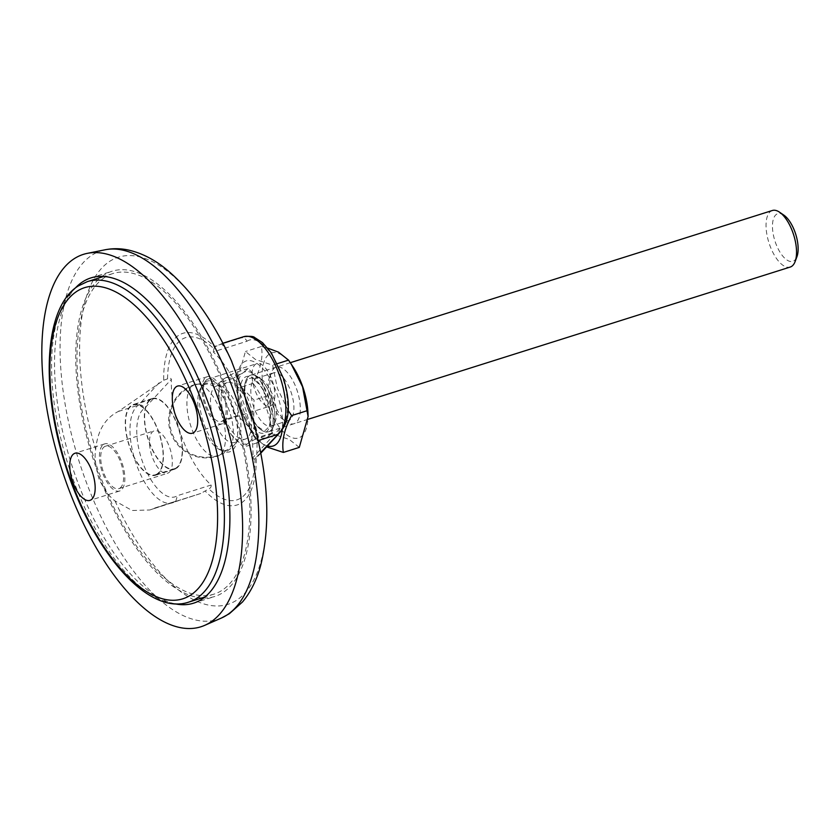 <?xml version="1.0" encoding="UTF-8"?>
<svg xmlns="http://www.w3.org/2000/svg" width="839" height="839" viewBox="0 0 839 839"><rect width="100%" height="100%" fill="white"/><g stroke="black" fill="none" stroke-linecap="round" stroke-linejoin="round"><path stroke-width="0.63" stroke-dasharray="4.2 3.15" d="M205.576 381.934A37.105 16.224 72.5 0 1 232.55 407.282A37.105 16.224 72.5 0 1 231.533 450.973A37.105 16.224 72.5 0 1 223.656 451.33A37.105 16.224 72.5 0 1 203.08 421.335A37.105 16.224 72.5 0 1 202.702 384.965A37.105 16.224 72.5 0 1 205.576 381.934M203.447 385.206A34.598 15.133 72.5 0 1 207.139 384.084A34.598 15.133 72.5 0 1 229.98 412.84A34.598 15.133 72.5 0 1 227.788 449.494A34.598 15.133 72.5 0 1 227.652 449.589A34.598 15.133 72.5 0 1 220.311 449.924A34.598 15.133 72.5 0 1 201.129 421.954A34.598 15.133 72.5 0 1 200.773 388.038A34.598 15.133 72.5 0 1 203.447 385.206M193.085 385.384A37.566 16.423 72.5 0 1 194.921 384.514A37.566 16.423 72.5 0 1 197.092 384.178A37.566 16.423 72.5 0 1 220.395 411.058A37.566 16.423 72.5 0 1 219.514 455.199A37.566 16.423 72.5 0 1 219.367 455.294A37.566 16.423 72.5 0 1 217.542 456.164A37.566 16.423 72.5 0 1 192.058 429.62A37.566 16.423 72.5 0 1 193.085 385.384M271.207 405.583A22.244 9.722 -107.5 0 0 272.276 380.665A22.244 9.722 -107.5 0 0 256.734 363.675A22.244 9.722 -107.5 0 0 255.654 364.189A22.244 9.722 -107.5 0 0 254.584 389.107A22.244 9.722 -107.5 0 0 270.127 406.097A22.244 9.722 -107.5 0 0 271.207 405.583M222.461 420.979A22.244 9.722 -107.5 0 0 223.531 396.06A22.244 9.722 -107.5 0 0 207.978 379.071A22.244 9.722 -107.5 0 0 206.897 379.585A22.244 9.722 -107.5 0 0 205.828 404.503A22.244 9.722 -107.5 0 0 221.37 421.493A22.244 9.722 -107.5 0 0 222.461 420.979M168.67 472.745A22.244 9.722 -107.5 0 0 169.74 447.827A22.244 9.722 -107.5 0 0 154.198 430.837A22.244 9.722 -107.5 0 0 153.118 431.351A22.244 9.722 -107.5 0 0 152.048 456.269A22.244 9.722 -107.5 0 0 167.59 473.259A22.244 9.722 -107.5 0 0 168.67 472.745M119.925 488.141A22.244 9.722 -107.5 0 0 120.994 463.222A22.244 9.722 -107.5 0 0 105.452 446.233A22.244 9.722 -107.5 0 0 104.361 446.747A22.244 9.722 -107.5 0 0 103.291 471.665A22.244 9.722 -107.5 0 0 118.844 488.655A22.244 9.722 -107.5 0 0 119.925 488.141M154.659 508.046L175.791 501.208L177.428 495.671A46.963 20.535 72.5 0 1 177.323 495.744A46.963 20.535 72.5 0 1 143.186 463.652A46.963 20.535 72.5 0 1 144.476 408.362A46.963 20.535 72.5 0 1 144.581 408.289L171.387 379.312A79.38 34.714 -107.5 0 0 211.124 485.015C211.376 486.777 210.631 488.057 208.89 488.854L200.731 493.489L149.814 509.976L132.09 510.511L115.006 500.914C109.531 496.877 104.204 489.577 99.044 479.027C95.426 466.138 94.304 456.301 95.688 449.505C97.45 430.91 105.001 418.231 118.351 411.456L163.689 380.245A90.004 39.36 72.5 0 1 214.49 346.968L222.891 343.256M163.689 380.245L167.548 378.861C169.31 377.697 170.59 377.854 171.387 379.312M102.043 276.398A170.537 74.577 72.5 0 1 103.774 275.192A170.537 74.577 72.5 0 1 112.059 271.238A170.537 74.577 72.5 0 1 231.249 401.514A170.537 74.577 72.5 0 1 223.048 592.533A170.537 74.577 72.5 0 1 214.753 596.487A170.537 74.577 72.5 0 1 203.583 598.018M157.124 473.92A36.58 15.993 72.5 0 1 155.351 474.769A36.58 15.993 72.5 0 1 129.783 446.82A36.58 15.993 72.5 0 1 131.545 405.845A36.58 15.993 72.5 0 1 133.317 405.006A36.58 15.993 72.5 0 1 158.886 432.945A36.58 15.993 72.5 0 1 157.124 473.92M176.2 467.9A36.58 15.993 72.5 0 1 174.428 468.739A36.58 15.993 72.5 0 1 148.86 440.8A36.58 15.993 72.5 0 1 150.621 399.825A36.58 15.993 72.5 0 1 152.394 398.976A36.58 15.993 72.5 0 1 177.962 426.925A36.58 15.993 72.5 0 1 176.2 467.9M115.006 500.914A181.979 79.579 72.5 0 0 236.829 600.095A181.979 79.579 72.5 0 0 250.683 412.043C255.245 428.645 257.416 438.252 257.185 440.884L256.713 456.815L255.046 458.618C254.07 459.531 253.368 459.206 252.938 457.622A79.38 34.714 -107.5 0 0 213.2 351.919L246.897 341.274C245.67 338.495 243.709 337.393 241.034 337.939L220.888 344.294C221.255 342.071 224.747 347.514 231.365 360.634A181.979 79.579 72.5 0 0 109.542 261.453A181.979 79.579 72.5 0 0 95.688 449.505M201.947 597.934A170.537 74.577 72.5 0 1 92.3 456.311A170.537 74.577 72.5 0 1 100.743 277.405M174.89 603.797A170.537 74.577 72.5 0 1 71.105 463.002A170.537 74.577 72.5 0 1 75.227 288.144M200.731 493.479L174.806 501.68L200.731 493.489M260.793 453.165L256.252 458.073A90.004 39.36 72.5 0 1 205.45 491.35M118.351 411.456L138.508 405.101C141.193 404.545 143.217 405.604 144.581 408.289M257.185 440.884L258.181 440.569M214.49 346.968L213.2 351.919M246.897 341.274A46.963 20.535 72.5 0 1 281.138 373.292A46.963 20.535 72.5 0 1 279.744 428.656L278.38 434.015M231.826 430.984A29.659 12.973 -107.5 0 0 245.25 439.122A29.659 12.973 -107.5 0 0 251.375 419.961A29.659 12.973 -107.5 0 0 240.824 390.701A29.659 12.973 -107.5 0 0 227.4 382.553A29.659 12.973 -107.5 0 0 221.276 401.713A29.659 12.973 -107.5 0 0 231.826 430.984M240.3 434.424A29.659 12.973 -107.5 0 0 230.232 394.047A29.659 12.973 -107.5 0 0 221.926 386.422A29.659 12.973 -107.5 0 0 216.798 385.898A29.659 12.973 -107.5 0 0 211.155 393.952A29.659 12.973 -107.5 0 0 221.223 434.329A29.659 12.973 -107.5 0 0 234.658 442.468A29.659 12.973 -107.5 0 0 238.549 439.101A29.659 12.973 -107.5 0 0 240.3 434.424M264.138 383.339A29.659 12.973 -107.5 0 0 250.714 375.19A29.659 12.973 -107.5 0 0 244.589 394.351A29.659 12.973 -107.5 0 0 255.14 423.622A29.659 12.973 -107.5 0 0 268.574 431.76A29.659 12.973 -107.5 0 0 274.689 412.599A29.659 12.973 -107.5 0 0 264.138 383.339M772.362 210.495A29.659 12.973 -107.5 0 0 766.238 229.655A29.659 12.973 -107.5 0 0 776.788 258.915A29.659 12.973 -107.5 0 0 790.223 267.054M783.794 215.099A24.981 10.917 -107.5 0 0 772.509 224.349A24.981 10.917 -107.5 0 0 781.508 254.469A24.981 10.917 -107.5 0 0 796.935 256.724M250.148 428.32A34.598 15.133 -107.5 0 0 267.505 437.014L257.321 442.782L250.148 428.32L237.678 415.525L238.045 396.123A34.598 15.133 -107.5 0 0 250.148 428.32M267.505 437.014A34.598 15.133 -107.5 0 0 273.168 418.766A34.598 15.133 -107.5 0 0 272.748 413.512L273.178 419.049L272.381 432.914L267.505 437.014M260.656 381.315L267.819 395.788L272.748 413.512A34.598 15.133 -107.5 0 0 261.936 383.192A34.598 15.133 -107.5 0 0 260.656 381.315A34.598 15.133 -107.5 0 0 243.3 372.621A34.598 15.133 -107.5 0 0 238.045 396.123L233.116 378.389L243.3 372.621L248.187 368.52L260.656 381.315M237.678 415.525L223.908 419.878L231.071 434.34L243.541 447.135L248.428 443.034L258.611 437.266L253.682 419.531L254.049 400.13L241.58 387.335L234.406 372.873L224.223 378.641L219.336 382.741L218.969 402.143L223.908 419.878M233.116 378.389L219.336 382.741M257.321 442.782L243.541 447.135M272.381 432.914L258.611 437.266M267.819 395.788L254.049 400.13M248.187 368.52L234.406 372.873M231.071 434.34A34.598 15.133 -107.5 0 0 248.428 443.034A34.598 15.133 -107.5 0 0 253.682 419.531A34.598 15.133 -107.5 0 0 241.58 387.335A34.598 15.133 -107.5 0 0 224.223 378.641A34.598 15.133 -107.5 0 0 218.56 396.889A34.598 15.133 -107.5 0 0 218.969 402.143A34.598 15.133 -107.5 0 0 229.792 432.463A34.598 15.133 -107.5 0 0 231.071 434.34M288.469 423.003A29.659 12.973 72.5 0 1 286.865 422.059A29.659 12.973 72.5 0 1 272.706 399.354A29.659 12.973 72.5 0 1 271.259 372.631A29.659 12.973 72.5 0 1 281.684 367.881A29.659 12.973 72.5 0 1 299.953 402.898A29.659 12.973 72.5 0 1 288.469 423.003M283.918 419.93A24.981 10.917 72.5 0 1 282.565 419.122A24.981 10.917 72.5 0 1 270.651 400.004A24.981 10.917 72.5 0 1 269.424 377.498A24.981 10.917 72.5 0 1 273.545 372.894A24.981 10.917 72.5 0 1 278.202 373.502A24.981 10.917 72.5 0 1 292.769 398.242A24.981 10.917 72.5 0 1 288.585 420.528A24.981 10.917 72.5 0 1 283.918 419.93M266.508 425.425A24.981 10.917 72.5 0 1 251.952 400.685A24.981 10.917 72.5 0 1 256.136 378.389A24.981 10.917 72.5 0 1 260.803 378.997A24.981 10.917 72.5 0 1 262.146 379.794A24.981 10.917 72.5 0 1 274.07 398.924A24.981 10.917 72.5 0 1 275.286 421.43A24.981 10.917 72.5 0 1 271.175 426.034A24.981 10.917 72.5 0 1 266.508 425.425M263.027 431.036A29.659 12.973 72.5 0 1 244.768 396.029A29.659 12.973 72.5 0 1 256.252 375.914A29.659 12.973 72.5 0 1 257.856 376.868A29.659 12.973 72.5 0 1 272.004 399.574A29.659 12.973 72.5 0 1 273.462 426.296A29.659 12.973 72.5 0 1 263.027 431.036M307.986 413.438A44.614 19.507 72.5 0 1 290.179 436.899A44.614 19.507 72.5 0 1 262.701 384.241A44.614 19.507 72.5 0 1 279.974 353.995A44.614 19.507 72.5 0 1 293.503 367.566M299.282 447.397L289.277 439.447L272.088 433.773C270.221 414.948 263.897 398.137 253.126 383.329C260.614 369.191 263.352 356.911 261.349 346.497L267.788 348.154M267.431 445.991A44.614 19.507 72.5 0 1 264.736 444.932A44.614 19.507 72.5 0 1 251.218 431.361A44.614 19.507 72.5 0 1 236.734 385.489A44.614 19.507 72.5 0 1 254.542 362.018A44.614 19.507 72.5 0 1 282.166 430.501M272.088 433.773L256.168 438.797L266.55 446.935M288.217 410.565L277.342 388.195L272.633 365.154L255.434 359.47L245.439 351.52L236.629 382.416L237.206 388.352L242.293 412.505L256.168 438.797M277.531 363.602L272.633 365.154M261.349 346.497L245.439 351.52M253.126 383.329L237.206 388.352M103.501 444.45A24.719 10.813 72.5 0 1 104.707 443.873A24.719 10.813 72.5 0 1 121.98 462.75A24.719 10.813 72.5 0 1 120.785 490.437A24.719 10.813 72.5 0 1 119.589 491.014A24.719 10.813 72.5 0 1 102.316 472.126A24.719 10.813 72.5 0 1 103.501 444.45M206.037 377.288A24.719 10.813 72.5 0 1 207.233 376.711A24.719 10.813 72.5 0 1 224.506 395.589A24.719 10.813 72.5 0 1 223.321 423.276A24.719 10.813 72.5 0 1 222.115 423.852A24.719 10.813 72.5 0 1 204.842 404.964A24.719 10.813 72.5 0 1 206.037 377.288M104.634 277.489A168.062 73.496 -107.5 0 0 96.548 465.739A168.062 73.496 -107.5 0 0 214.018 594.127A168.062 73.496 -107.5 0 0 222.188 590.236A168.062 73.496 -107.5 0 0 230.274 401.975A168.062 73.496 -107.5 0 0 112.804 273.587A168.062 73.496 -107.5 0 0 104.634 277.489M157.302 474.381A37.073 16.214 -107.5 0 0 159.085 432.851A37.073 16.214 -107.5 0 0 133.17 404.534A37.073 16.214 -107.5 0 0 131.366 405.394A37.073 16.214 -107.5 0 0 129.584 446.914A37.073 16.214 -107.5 0 0 155.498 475.241A37.073 16.214 -107.5 0 0 157.302 474.381M176.379 468.351A37.073 16.214 -107.5 0 0 178.162 426.831A37.073 16.214 -107.5 0 0 152.247 398.504A37.073 16.214 -107.5 0 0 150.443 399.364A37.073 16.214 -107.5 0 0 148.66 440.894A37.073 16.214 -107.5 0 0 174.575 469.211A37.073 16.214 -107.5 0 0 176.379 468.351M159.127 382.804L138.508 405.101A51.903 22.695 -107.5 0 0 136.012 463.233A51.903 22.695 -107.5 0 0 172.278 502.886A51.903 22.695 -107.5 0 0 174.806 501.68M255.046 458.618A85.085 37.21 72.5 0 1 241.055 497.905A85.085 37.21 72.5 0 1 208.89 488.854M167.548 378.861A85.085 37.21 72.5 0 1 181.549 339.585A85.085 37.21 72.5 0 1 213.704 348.625M221.381 618.049A193.306 84.529 72.5 0 1 84.057 476.07A193.306 84.529 72.5 0 1 91.85 255.255A193.306 84.529 72.5 0 1 105.106 249.781M211.124 485.015L177.428 495.671M243.562 336.733A51.903 22.695 -107.5 0 0 241.034 337.939L215.12 346.129M256.713 456.815L260.677 452.536M279.744 428.656L252.938 457.622M259.901 384.671A29.659 12.973 -107.5 0 0 240.824 384.577A29.659 12.973 -107.5 0 0 250.903 424.954A29.659 12.973 -107.5 0 0 269.98 425.048A29.659 12.973 -107.5 0 0 259.901 384.671M87.371 281.621A168.062 73.496 -107.5 0 0 79.202 285.522A168.062 73.496 -107.5 0 0 71.116 473.773A168.062 73.496 -107.5 0 0 188.576 602.161M207.139 384.084L197.092 384.178M227.788 449.494L219.514 455.199M194.921 384.514A37.566 37.566 0 0 0 171.062 433.564A37.566 37.566 0 0 0 217.542 456.164M207.978 379.071L256.734 363.675M105.452 446.233L154.198 430.837M175.791 501.208L149.814 509.976M90.864 277.929L112.059 271.238M155.351 474.769L174.428 468.739M133.317 405.006L152.394 398.976M193.557 603.178L214.753 596.487M118.844 488.655L167.59 473.259M221.37 421.493L270.127 406.097M220.311 449.924L223.656 451.33M200.773 388.038L202.702 384.965M249.34 378.221C251.721 379.501 249.435 373.858 260.017 385.447C268.69 396.669 272.958 419.72 268.574 427.135L265.722 430.071C264.935 431.718 257.594 427.429 255.025 422.846C247.526 411.257 244.18 399.217 244.967 386.748C246.435 380.434 247.893 377.602 249.34 378.221M245.25 439.122L234.658 442.468M221.926 386.422A37.073 37.073 0 0 0 181.591 447.523A37.073 37.073 0 0 0 238.549 439.101M308.091 419.28L268.574 431.76M290.304 362.689L250.714 375.19M227.4 382.553L216.798 385.898M282.565 419.122L286.865 422.059M269.424 377.498L271.259 372.631M256.136 378.389L273.545 372.894M251.218 431.361L253.504 434.864M236.734 385.489L236.629 382.416M262.146 379.794L257.856 376.868M275.286 421.43L273.462 426.296M271.175 426.034L288.585 420.528M104.707 443.873L75.028 453.238M207.233 376.711L177.564 386.076M214.018 594.127L204.884 597.011M152.247 398.504L133.17 404.534M174.575 469.211L155.498 475.241M112.804 273.587L103.679 276.471M222.115 423.852L192.446 433.218M119.589 491.014L89.909 500.38"/><path stroke-width="1.26" d="M210.495 622.223A195.256 85.379 72.5 0 1 204.768 625.328A195.256 85.379 72.5 0 1 66.061 481.922A195.256 85.379 72.5 0 1 73.926 258.884A195.256 85.379 72.5 0 1 87.329 253.357A195.256 85.379 72.5 0 1 221.37 407.859A195.256 85.379 72.5 0 1 210.495 622.223M75.227 288.144A170.537 74.577 72.5 0 1 82.579 281.883A170.537 74.577 72.5 0 1 90.864 277.929A170.537 74.577 72.5 0 1 210.054 408.205A170.537 74.577 72.5 0 1 201.853 599.224A170.537 74.577 72.5 0 1 193.557 603.178A170.537 74.577 72.5 0 1 174.89 603.797M203.583 598.018A170.537 74.577 72.5 0 1 201.947 597.934M100.743 277.405A170.537 74.577 72.5 0 1 102.043 276.398M250.683 412.043L231.365 360.634M258.181 440.569L277.342 434.518A51.903 22.695 -107.5 0 0 279.838 376.375A51.903 22.695 -107.5 0 0 243.562 336.733C249.823 336.009 253.514 336.271 254.637 337.519L262.46 342.595L271.291 352.82L283.383 378.221C291.427 404.587 289.738 423.202 278.317 434.057L260.677 452.536M308.091 419.28L790.223 267.054A29.659 12.973 -107.5 0 0 795.11 261.59A29.659 12.973 -107.5 0 0 785.786 218.633A29.659 12.973 -107.5 0 0 779.494 212.162A29.659 12.973 -107.5 0 0 772.362 210.495L290.304 362.689M795.11 261.59L796.935 256.724A24.981 10.917 -107.5 0 0 789.09 220.542A24.981 10.917 -107.5 0 0 783.794 215.099L779.494 212.162M267.788 348.154L278.548 352.17L288.543 360.12L293.503 367.566A44.614 19.507 72.5 0 1 307.986 413.438L308.091 416.501L299.282 447.397L283.362 452.431C281.537 441.23 284.274 428.949 291.594 415.599L288.217 410.565M291.217 364.063L302.575 386.863L308.091 416.501M282.166 430.501A44.614 19.507 72.5 0 1 267.431 445.991M266.173 446.747L283.362 452.431M288.543 360.12L277.531 363.602M307.504 410.575L291.594 415.599M73.822 453.815A24.719 10.813 72.5 0 1 75.028 453.238A24.719 10.813 72.5 0 1 92.3 472.126A24.719 10.813 72.5 0 1 91.115 499.803A24.719 10.813 72.5 0 1 89.909 500.38A24.719 10.813 72.5 0 1 72.636 481.502A24.719 10.813 72.5 0 1 73.822 453.815M193.652 432.641A24.719 10.813 -107.5 0 0 194.837 404.964A24.719 10.813 -107.5 0 0 177.564 386.076A24.719 10.813 -107.5 0 0 176.358 386.653A24.719 10.813 -107.5 0 0 175.173 414.34A24.719 10.813 -107.5 0 0 192.446 433.218A24.719 10.813 -107.5 0 0 193.652 432.641M87.329 253.357L105.106 249.781A193.306 84.529 72.5 0 1 237.815 402.741A193.306 84.529 72.5 0 1 227.054 614.966A193.306 84.529 72.5 0 1 221.381 618.049L229.372 613.708L242.534 601.951C250.851 591.883 256.944 579.571 260.803 564.993C271.396 521.606 267.956 470.406 250.494 411.404M188.576 602.161A168.062 73.496 -107.5 0 0 196.756 598.259A168.062 73.496 -107.5 0 0 204.831 410.009A168.062 73.496 -107.5 0 0 87.371 281.621L78.216 285.984C43.932 307.326 40.366 388.52 65.757 466.484C92.175 550.457 147.486 616.13 188.576 602.161L204.884 597.011M76.685 291.458A163.123 71.336 -107.5 0 0 72.217 483.526A163.123 71.336 -107.5 0 0 190.789 594.998A163.123 71.336 -107.5 0 0 195.256 402.93A163.123 71.336 -107.5 0 0 76.685 291.458M221.381 618.049L204.768 625.328M222.891 343.256L243.562 336.733M278.737 433.773L260.793 453.165M105.106 249.781C113.024 248.239 120.994 248.375 129.007 250.169C142.62 253.368 155.614 260.216 168.01 270.714C192.561 291.741 213.84 322.05 231.826 361.64M103.679 276.471L87.371 281.621"/></g></svg>
